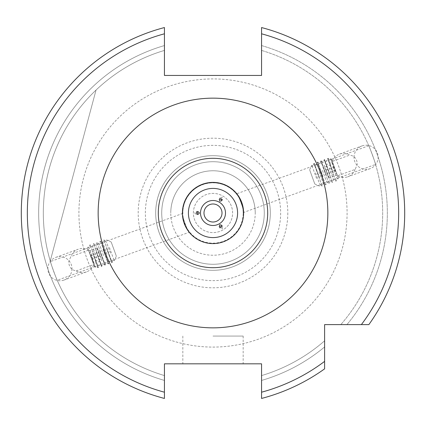 <?xml version="1.0" encoding="UTF-8"?>
<svg xmlns="http://www.w3.org/2000/svg" width="426" height="426" viewBox="0 0 426 426"><rect width="100%" height="100%" fill="white"/><g stroke="black" fill="none" stroke-linecap="round" stroke-linejoin="round"><path stroke-width="0.32" stroke-dasharray="2.13 1.6" d="M220.609 226.179L220.066 228.256L222.132 228.821L222.681 226.749L220.609 226.179M220.609 199.821L222.681 199.251L222.132 197.179L220.066 197.744L220.609 199.821M197.781 213L196.258 211.493L194.73 213L196.258 214.507L197.781 213M92.943 261.09L93.715 264.541A12.066 12.066 0 0 1 76.158 270.931C71.089 269.924 68.639 266.644 68.81 261.09L70.934 256.58A12.066 12.066 0 0 1 88.491 250.19L92.943 261.09M88.491 250.19L70.934 256.58M76.158 270.931L93.715 264.541M189.645 232.095C188.127 233.315 180.89 213.426 182.839 213.383C180.89 213.431 188.127 233.31 189.645 232.095L57.233 280.287C57.143 280.974 49.917 261.111 50.422 261.58C49.911 261.106 57.137 280.963 57.233 280.287M182.839 213.383L50.422 261.58M261.564 27.552A191.7 191.7 0 0 1 368.857 324.612L340.805 324.612L368.857 324.612A191.7 191.7 0 0 0 404.7 213A191.7 191.7 0 0 1 368.857 324.612A191.7 191.7 0 0 0 261.564 27.552L261.564 33.798A185.667 185.667 0 0 1 361.376 324.612L324.612 324.612L324.612 361.376A185.667 185.667 0 0 1 261.564 392.202L261.564 363.825L164.436 363.825L164.436 398.448A191.7 191.7 0 0 1 164.436 27.552L164.436 45.561A174.34 174.34 0 0 0 164.436 380.439L164.436 375.583L164.436 380.439A174.34 174.34 0 0 1 164.436 45.561L164.436 27.552A191.7 191.7 0 0 0 164.436 398.448A191.7 191.7 0 0 1 164.436 27.552A191.7 191.7 0 0 0 164.436 398.448L164.436 392.202A185.667 185.667 0 0 1 164.436 33.798L164.436 75.445L261.564 75.445L261.564 45.561A174.34 174.34 0 0 1 346.929 324.612A174.34 174.34 0 0 0 261.564 45.561L261.564 50.417A169.681 169.681 0 0 1 340.805 324.612A169.681 169.681 0 0 0 261.564 50.417L261.564 27.552A191.7 191.7 0 0 1 404.7 213M375.578 164.42C376.089 164.894 368.863 145.037 368.767 145.713C368.857 145.026 376.083 164.889 375.578 164.42L243.161 212.617C245.11 212.569 237.873 192.685 236.355 193.905C237.873 192.69 245.11 212.569 243.161 212.617M347.083 213A134.083 134.083 0 0 1 213 347.083A134.083 134.083 0 0 1 78.916 213A134.083 134.083 0 0 1 213 78.916A134.083 134.083 0 0 1 347.083 213A134.083 134.083 0 0 1 213 347.083A134.083 134.083 0 0 1 78.916 213A134.083 134.083 0 0 1 213 78.916A134.083 134.083 0 0 1 347.083 213M155.687 213A57.313 57.313 0 0 1 213 155.687A57.313 57.313 0 0 1 270.313 213A57.313 57.313 0 0 1 213 270.313A57.313 57.313 0 0 1 155.687 213A57.313 57.313 0 0 1 213 155.687A57.313 57.313 0 0 1 270.313 213A57.313 57.313 0 0 1 213 270.313A57.313 57.313 0 0 1 155.687 213M161.72 213A51.28 51.28 0 0 1 213 161.72A51.28 51.28 0 0 1 264.28 213A51.28 51.28 0 0 1 213 264.28A51.28 51.28 0 0 1 161.72 213A51.28 51.28 0 0 1 213 161.72A51.28 51.28 0 0 1 264.28 213A51.28 51.28 0 0 1 213 264.28A51.28 51.28 0 0 1 161.72 213M158.238 213A54.762 54.762 0 0 1 213 158.238A54.762 54.762 0 0 1 267.762 213A54.762 54.762 0 0 1 213 267.762A54.762 54.762 0 0 1 158.238 213M255.233 213A42.233 42.233 0 0 0 213 170.767A42.233 42.233 0 0 0 170.767 213A42.233 42.233 0 0 1 213 170.767A42.233 42.233 0 0 1 255.233 213A42.233 42.233 0 0 1 213 255.233A42.233 42.233 0 0 1 170.767 213A42.233 42.233 0 0 0 213 255.233A42.233 42.233 0 0 0 255.233 213M243.166 213A30.166 30.166 0 0 0 213 182.834A30.166 30.166 0 0 0 182.834 213A30.166 30.166 0 0 1 213 182.834A30.166 30.166 0 0 1 243.166 213A30.166 30.166 0 0 1 213 243.166A30.166 30.166 0 0 1 182.834 213A30.166 30.166 0 0 0 213 243.166A30.166 30.166 0 0 0 243.166 213M332.285 161.459A12.066 12.066 0 0 1 349.842 155.069C354.922 156.086 357.371 159.367 357.19 164.91L355.066 169.42L337.509 175.81L333.057 164.91L332.285 161.459L349.842 155.069M354.001 157.29A12.066 12.066 0 0 1 361.94 145.948A12.066 12.066 0 0 1 378.134 157.29A12.066 12.066 0 0 1 370.194 168.627A12.066 12.066 0 0 1 354.001 157.29M71.999 268.71A12.066 12.066 0 0 1 64.06 280.052A12.066 12.066 0 0 1 47.866 268.71A12.066 12.066 0 0 1 55.806 257.373A12.066 12.066 0 0 1 71.999 268.71M213 363.825L243.166 363.825L213 363.825M213 336.077L243.166 336.077L213 336.077M203.99 213A9.01 9.01 0 0 1 213 203.99A9.01 9.01 0 0 1 222.01 213A9.01 9.01 0 0 1 213 222.01A9.01 9.01 0 0 1 203.99 213M193.393 213A19.607 19.607 0 0 1 213 193.393A19.607 19.607 0 0 1 232.607 213A19.607 19.607 0 0 1 213 232.607A19.607 19.607 0 0 1 193.393 213A19.607 19.607 0 0 1 213 193.393A19.607 19.607 0 0 1 232.607 213A19.607 19.607 0 0 1 213 232.607A19.607 19.607 0 0 1 193.393 213M368.767 145.713L236.355 193.905M50.247 260.973L96.036 90.072A169.681 169.681 0 0 0 50.247 260.973L96.036 90.072A169.681 169.681 0 0 0 50.247 260.973M355.066 169.42A12.066 12.066 0 0 1 337.509 175.81M324.612 368.857A191.7 191.7 0 0 1 261.564 398.448A191.7 191.7 0 0 0 324.612 368.857A191.7 191.7 0 0 1 261.564 398.448A191.7 191.7 0 0 0 324.612 368.857L324.612 361.376M324.612 346.929L324.612 340.805L324.612 346.929A174.34 174.34 0 0 1 261.564 380.439A174.34 174.34 0 0 0 324.612 346.929M324.612 340.805A169.681 169.681 0 0 1 261.564 375.583A169.681 169.681 0 0 0 324.612 340.805M164.436 375.583A169.681 169.681 0 0 1 164.436 50.417A169.681 169.681 0 0 0 164.436 375.583M111.298 242.293L116.362 256.202L111.298 242.293M109.413 247.511L114.232 260.755L109.413 247.511M110.425 253.129L106.207 241.531L110.425 253.129M104.008 240.307L112.107 262.565L104.008 240.307M106.532 248.278L111.772 262.682L106.532 248.278M106.995 254.375L102.778 242.783L106.995 254.375M100.579 241.558L108.678 263.811L100.579 241.558M103.103 249.53L108.342 263.934L103.103 249.53M103.566 255.627L99.349 244.029L103.566 255.627M97.149 242.804L105.249 265.057L97.149 242.804M99.673 250.776L104.913 265.18L99.673 250.776M100.137 256.873L95.919 245.28L100.137 256.873M93.72 244.055L101.819 266.309L93.72 244.055M96.244 252.022L101.484 266.431L96.244 252.022M96.707 258.124L92.49 246.526L96.707 258.124M90.291 245.301L98.39 267.555L90.291 245.301M92.809 253.273L98.055 267.677L92.809 253.273M93.278 259.37L89.055 247.772L93.278 259.37M90.685 254.418L95.365 267.283L90.685 254.418M87.905 248.582L94.423 266.495L87.905 248.582M89.396 252.682L93.395 263.667L88.81 251.063L89.396 252.682L97.9 249.588L97.314 247.969L88.81 251.063M90.514 255.749L99.018 252.655L97.314 247.969M99.018 252.655L101.313 258.955L92.809 262.054M101.313 258.955L101.899 260.574L93.395 263.667M97.9 249.588L101.899 260.574M100.195 255.888L91.691 258.987M314.702 183.707L309.638 169.798L314.702 183.707M316.587 178.489L311.768 165.245L316.587 178.489M315.575 172.871L319.793 184.469L315.575 172.871M321.992 185.693L313.893 163.435L321.992 185.693M319.468 177.722L314.228 163.318L319.468 177.722M319.005 171.625L323.222 183.217L319.005 171.625M325.421 184.442L317.322 162.189L325.421 184.442M322.897 176.47L317.658 162.066L322.897 176.47M322.434 170.373L326.651 181.971L322.434 170.373M328.851 183.196L320.751 160.943L328.851 183.196M326.327 175.224L321.087 160.82L326.327 175.224M325.863 169.127L330.081 180.72L325.863 169.127M332.28 181.945L324.181 159.691L332.28 181.945M329.756 173.978L324.516 159.569L329.756 173.978M329.293 167.876L333.51 179.474L329.293 167.876M335.709 180.699L327.61 158.445L335.709 180.699M333.191 172.727L327.945 158.323L333.191 172.727M332.722 166.63L336.945 178.228L332.722 166.63M335.315 171.582L330.635 158.717L335.315 171.582M338.095 177.418L331.577 159.505L338.095 177.418M336.604 173.318L332.605 162.333L337.19 174.937L336.604 173.318L328.1 176.412L328.686 178.031L337.19 174.937M335.486 170.251L326.982 173.345L328.686 178.031M326.982 173.345L324.687 167.045L333.191 163.946M324.687 167.045L324.101 165.426L332.605 162.333M328.1 176.412L324.101 165.426M325.805 170.112L334.309 167.013M287.806 213A74.806 74.806 0 0 1 213 287.806A74.806 74.806 0 0 1 138.194 213A74.806 74.806 0 0 1 213 138.194A74.806 74.806 0 0 1 287.806 213M280.643 213A67.643 67.643 0 0 1 213 280.643A67.643 67.643 0 0 1 145.357 213A67.643 67.643 0 0 1 213 145.357A67.643 67.643 0 0 1 280.643 213M220.066 228.256L219.236 226.818M222.681 199.251L221.85 200.694M196.258 211.493L197.92 211.493M339.549 154.1L361.94 145.948M86.451 271.9L64.06 280.052M243.166 336.077L243.166 363.825M182.834 336.077L182.834 363.825M55.806 257.373L78.198 249.226M370.194 168.627L347.802 176.774M196.258 214.507L197.92 214.507M220.066 197.744L219.236 199.182M222.681 226.749L221.85 225.306M111.202 242.027L106.644 239.902L106.207 241.531L103.853 239.886L103.518 240.008L102.778 242.783L100.424 241.132L100.089 241.254L99.349 244.029L96.995 242.383L96.659 242.506L95.919 245.28L93.566 243.629L93.23 243.752L92.49 246.526L90.136 244.881L89.801 244.998L89.055 247.772L87.996 247.032L87.783 248.241M94.423 266.495L95.365 267.283L95.701 266.032L98.055 267.677L98.39 267.555L99.13 264.78L101.484 266.431L101.819 266.309L102.559 263.534L104.913 265.18L105.249 265.057L105.989 262.283L108.342 263.934L108.678 263.811L109.418 261.037L111.772 262.682L112.107 262.565L112.853 259.785L114.232 260.755L116.362 256.202M314.798 183.973L319.356 186.098L319.793 184.469L322.147 186.114L322.482 185.992L323.222 183.217L325.576 184.868L325.911 184.746L326.651 181.971L329.005 183.617L329.341 183.494L330.081 180.72L332.434 182.371L332.77 182.248L333.51 179.474L335.864 181.119L336.199 181.002L336.945 178.228L338.004 178.968L338.217 177.759M331.577 159.505L330.635 158.717L330.299 159.968L327.945 158.323L327.61 158.445L326.87 161.22L324.516 159.569L324.181 159.691L323.44 162.466L321.087 160.82L320.751 160.943L320.011 163.717L317.658 162.066L317.322 162.189L316.582 164.963L314.228 163.318L313.893 163.435L313.147 166.215L311.768 165.245L309.638 169.798"/><path stroke-width="0.64" d="M221.296 227.367L219.236 226.818L219.789 224.758L221.85 225.306L221.296 227.367M221.296 198.633L221.85 200.694L219.789 201.242L219.236 199.182L221.296 198.633M196.407 213L197.92 211.493L199.427 213L197.92 214.507L196.407 213M164.436 398.129L164.436 398.448A191.7 191.7 0 0 1 164.436 27.552L164.436 75.445L261.564 75.445L261.564 27.552A191.7 191.7 0 0 1 368.857 324.612L324.612 324.612L324.612 368.857A191.7 191.7 0 0 1 261.564 398.448L261.564 392.202L261.564 398.448M368.857 324.612L361.376 324.612A185.667 185.667 0 0 0 261.564 33.798L261.564 27.552A191.7 191.7 0 0 1 404.7 213M200.508 213A12.492 12.492 0 0 1 213 200.508A12.492 12.492 0 0 1 225.492 213A12.492 12.492 0 0 1 213 225.492A12.492 12.492 0 0 1 200.508 213M203.99 213A9.01 9.01 0 0 1 213 203.99A9.01 9.01 0 0 1 222.01 213A9.01 9.01 0 0 1 213 222.01A9.01 9.01 0 0 1 203.99 213M164.436 27.552L164.436 33.798A185.667 185.667 0 0 0 164.436 392.202L164.436 363.825L261.564 363.825L261.564 392.202A185.667 185.667 0 0 0 324.612 361.376M164.436 398.448L164.436 392.202L164.436 398.448M158.296 213A54.704 54.704 0 0 1 213 158.296A54.704 54.704 0 0 1 267.704 213A54.704 54.704 0 0 1 213 267.704A54.704 54.704 0 0 1 158.296 213M98.15 213A114.85 114.85 0 0 1 213 98.15A114.85 114.85 0 0 1 327.85 213A114.85 114.85 0 0 1 213 327.85A114.85 114.85 0 0 1 98.15 213M243.603 213A30.603 30.603 0 0 1 213 243.603A30.603 30.603 0 0 1 182.397 213A30.603 30.603 0 0 1 213 182.397A30.603 30.603 0 0 1 243.603 213M237.591 213A24.591 24.591 0 0 1 213 237.591A24.591 24.591 0 0 1 188.409 213A24.591 24.591 0 0 1 213 188.409A24.591 24.591 0 0 1 237.591 213"/></g></svg>
